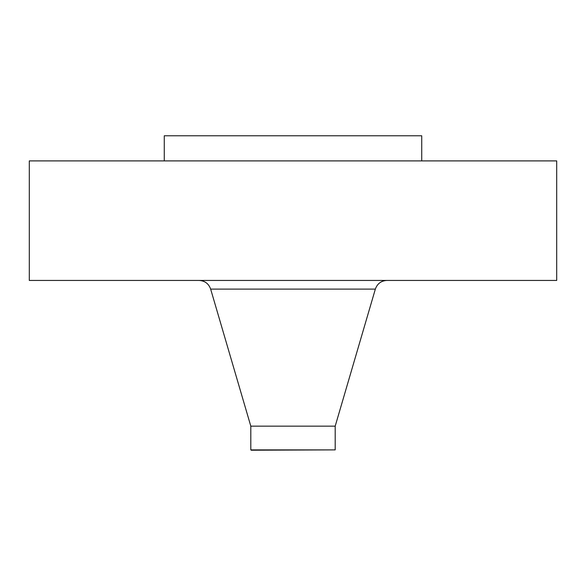 <?xml version="1.0" encoding="UTF-8"?>
<svg xmlns="http://www.w3.org/2000/svg" width="586" height="586" viewBox="0 0 586 586"><rect width="100%" height="100%" fill="white"/><g stroke="black" fill="none" stroke-linecap="round" stroke-linejoin="round"><path stroke-width="0.88" d="M29.3 160.901L556.7 160.901L556.7 280.445L29.3 280.445L29.3 160.901M250.808 449.887L335.192 449.887L251.233 450.216L250.808 449.887L250.808 426.154L335.192 426.154L375.348 289.11C377.289 283.668 381.142 280.775 386.914 280.445M164.263 160.901L164.263 135.784L421.737 135.784L421.737 160.901M250.808 426.154L210.652 289.11L375.348 289.11M210.652 289.11C208.711 283.668 204.858 280.775 199.086 280.445M335.192 449.887L335.192 426.154"/></g></svg>
